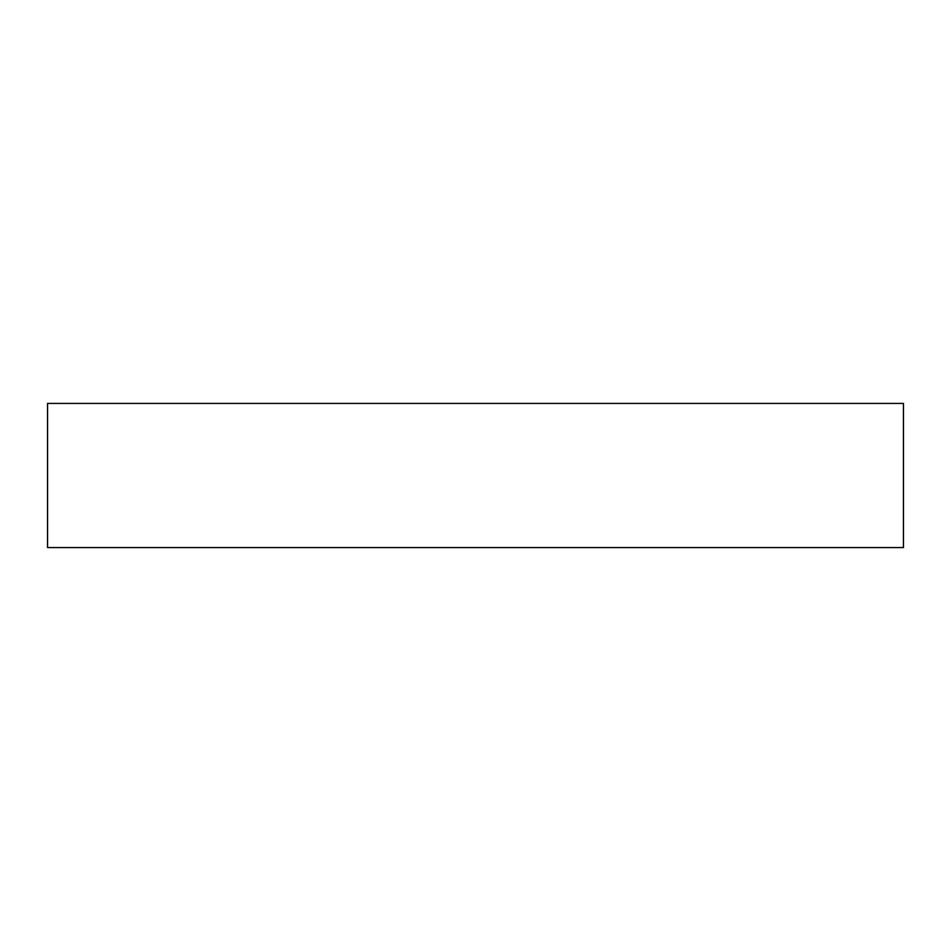 <?xml version="1.0" encoding="UTF-8"?>
<svg xmlns="http://www.w3.org/2000/svg" width="951" height="951" viewBox="0 0 951 951"><rect width="100%" height="100%" fill="white"/><g stroke="black" fill="none" stroke-linecap="round" stroke-linejoin="round"><path stroke-width="1.43" d="M475.5 403.426L903.45 403.426L903.45 547.574L47.55 547.574L47.55 403.426L475.5 403.426"/></g></svg>
